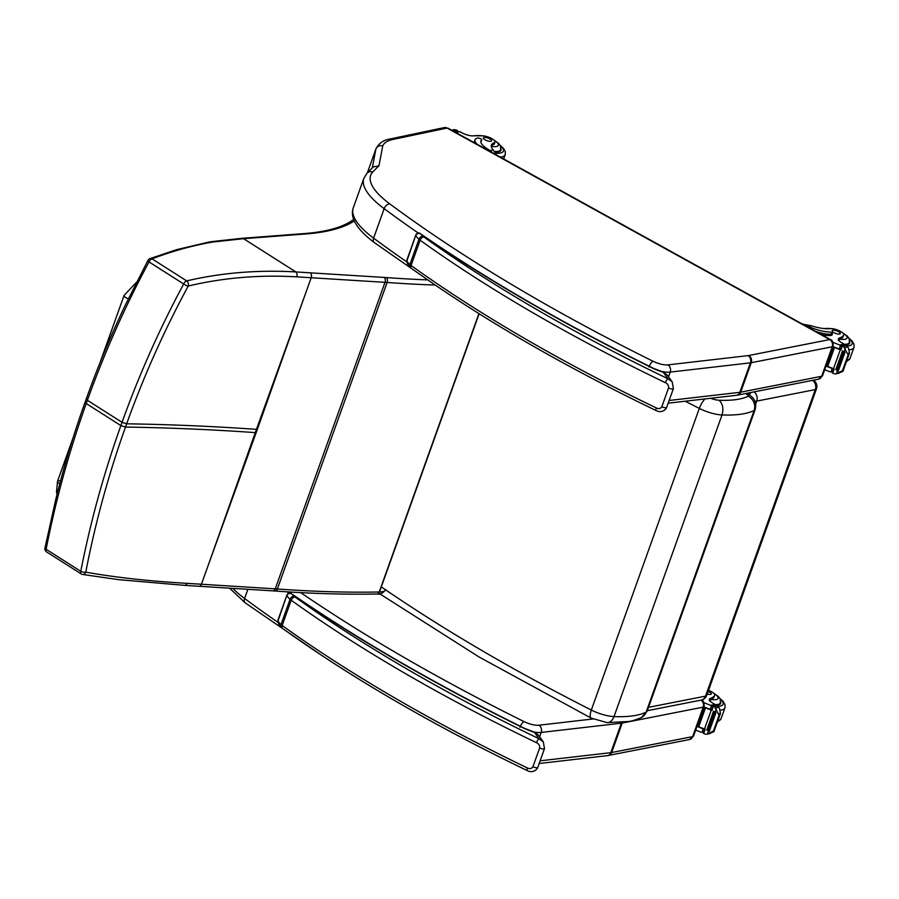<?xml version="1.0" encoding="UTF-8"?>
<svg xmlns="http://www.w3.org/2000/svg" width="899" height="899" viewBox="0 0 899 899"><rect width="100%" height="100%" fill="white"/><g stroke="black" fill="none" stroke-linecap="round" stroke-linejoin="round"><path stroke-width="1.35" d="M85.911 401.752L86.225 403.55C69.201 451.197 55.828 499.765 46.119 549.267A3.652 1.191 -168.3 0 1 44.95 548.075L44.95 548.075A3.652 1.191 -168.3 0 1 44.961 548.042A3.652 3.652 0 0 0 46.568 551.896L81.225 573.933A3.652 2.012 -57.5 0 1 80.775 571.314C90.496 521.78 103.857 473.211 120.882 425.587L125.5 427.07C108.532 474.458 95.294 522.825 85.776 572.157A3.652 1.191 -168.4 0 1 80.775 571.314L46.119 549.267A3.652 2.012 122.5 0 0 46.568 551.896M184.61 585.361A3.652 2.36 -86.7 0 0 184.7 585.361L118.601 579.664L82.539 574.45A3.652 3.652 0 0 1 81.225 573.933A3.652 2.012 -57.5 0 0 81.685 574.101A3.652 2.854 -79.8 0 0 82.539 574.45A3.652 2.854 -79.8 0 0 85.776 572.157C115.578 577.45 149.313 581.181 186.97 583.339L275.251 588.856A146.043 46.164 -160.3 0 1 277.353 589.002A910.282 287.781 19.7 0 0 379.209 592.014A146.043 46.164 -160.3 0 1 379.479 592.014A21.902 6.922 19.7 0 0 385.66 589.879M207.871 566.246L255.271 432.61A146.031 46.164 -160.3 0 1 256.159 432.666L207.871 566.246M87.079 398.493L87.394 400.291C104.475 352.678 125.017 306.559 149.009 261.924A3.652 1.09 -152.4 0 1 147.975 260.362L125.354 305.019C110.734 335.675 97.699 366.972 86.27 398.898L85.102 402.156C73.696 434.026 63.93 466.379 55.805 499.203L44.95 548.075M213.67 241.932A3.652 2.764 -98 0 0 212.108 241.561L242.123 238.302A3.652 2.832 -94.4 0 1 243.562 238.685L295.85 271.936C257.901 269.756 221.514 272.745 186.689 280.893A3.652 2.012 122.5 0 0 183.677 283.972C159.662 328.629 139.12 374.748 122.05 422.328L120.882 425.587L86.225 403.55L87.394 400.291L122.05 422.328L126.669 423.811C143.626 376.445 164.157 330.517 188.239 286.039A3.652 1.101 -152.2 0 1 183.677 283.972L149.009 261.924A3.652 2.012 -57.5 0 1 152.021 258.845C170.967 251.608 190.285 246.169 209.973 242.528A142.795 61.166 -154.5 0 1 213.67 241.932L243.562 238.685L304.188 234.066A142.39 45.017 -160.3 0 1 304.918 234.021A262.171 82.888 19.7 0 0 354.33 220.952M209.973 242.528A3.652 2.843 -100.4 0 0 208.265 242.191L176.721 249.641L149.964 258.62A3.652 2.798 69.9 0 1 152.021 258.845L186.689 280.893A3.652 2.517 77.5 0 1 188.239 286.039C222.896 277.769 259.058 274.701 296.737 276.847L385.019 282.331A146.043 46.164 -160.3 0 1 387.121 282.477A910.282 287.781 19.7 0 0 435.195 285.039M257.328 429.407L304.727 295.76L255.271 432.61C211.49 429.542 168.225 427.699 125.5 427.07L126.669 423.811C169.394 424.44 212.658 426.283 256.44 429.351A146.031 46.164 -160.3 0 1 257.328 429.407L256.159 432.666M353.521 219.525L353.521 219.525A3.652 3.394 53.2 0 1 353.7 219.401A3.652 3.652 0 0 0 353.521 219.525C343.328 227.189 326.652 231.897 303.502 233.639A3.652 2.809 -94 0 0 303.12 233.695M685.218 401.212L699.321 408.416A22.026 6.967 19.7 0 0 722.009 414.945C723.751 408.719 722.785 403.82 719.11 400.257A11.069 3.495 -160.3 0 1 710.659 398.268M748.103 396.257A10.957 9.934 -116.1 0 1 754.115 410.528L646.111 712.165A10.957 9.934 63.9 0 1 641.414 717.514C635.784 719.885 631.514 721.2 628.626 721.481L607.162 722.616A10.957 7.271 -87.5 0 0 607.162 722.616A10.957 7.271 -87.5 0 0 614.006 716.593L722.009 414.945C736.135 415.495 746.833 414.023 754.115 410.528A14.553 4.607 19.7 0 0 755.171 409.472C756.711 403.202 754.789 398.369 749.384 394.998L747.159 394.549A3.607 1.135 -160.3 0 1 748.103 396.257C741.529 399.414 731.865 400.74 719.11 400.257M812.662 380.356A7.304 6.124 78.9 0 1 815.303 389.593A7.304 2.304 19.7 0 0 816.461 388.862L816.461 388.862A7.304 7.304 0 0 0 813.449 380.21M755.699 403.909L756.7 401.111L815.303 389.593L705.546 696.129A7.304 2.304 19.7 0 0 706.715 695.399L816.461 388.862M648.527 707.333L705.546 696.129A7.304 6.124 78.9 0 1 701.242 700.096L701.242 700.096A7.304 7.304 0 0 0 706.715 695.399M754.924 401.168A7.304 2.304 -160.3 0 0 756.7 401.111A7.304 6.124 -101.1 0 0 754.07 391.874M751.362 392.402A7.304 3.248 119.2 0 0 749.114 394.83M447.163 128.085L444.23 127.602A5.405 4.562 78.1 0 1 447.061 128.063L829.721 339.564L748.732 355.521A12.856 4.068 -160.3 0 1 748.137 355.611L667.968 364.87A12.856 4.068 -160.3 0 1 653.045 361.252A872.648 275.858 -160.3 0 1 389.818 203.927A89.518 28.296 -160.3 0 1 372.68 172.069A727.965 230.122 -160.3 0 1 378.94 165.888L382.738 145.941A67.616 21.374 -160.3 0 1 393.02 139.435L447.061 128.063M372.68 172.069A5.405 5.079 42.7 0 0 366.972 173.237L373.445 166.832L378.94 165.888M382.738 145.941C379.535 145.144 377.254 146.155 375.906 148.976L375.951 148.886C378.771 143.301 383.513 139.997 390.177 138.974A5.405 4.562 78.1 0 1 393.02 139.435M372.31 167.877L375.906 148.976L367.388 172.799M496.551 154.999L493.191 149.908A25.453 8.046 -160.3 0 1 491.405 145.042A25.453 8.046 -160.3 0 1 494.124 142.84L493.517 144.537A8.046 2.54 -160.3 0 0 494.383 143.84L494.989 142.143A8.046 2.54 -160.3 0 1 494.124 142.84M492.506 152.763A16.564 13.968 -101.9 0 0 489.528 150.212L487.292 149.875M494.989 142.143A8.046 2.54 -160.3 0 0 491.259 138.334A8.046 2.54 -160.3 0 0 482.954 135.839A40.253 12.721 -160.3 0 0 473.627 135.828A9.395 2.967 -160.3 0 1 462.165 132.94A51.737 16.362 -160.3 0 1 459.839 131.692A1.82 1.517 -105 0 0 459.76 131.647L455.422 132.265M488.573 149.605A20.688 6.54 19.7 0 1 480.931 140.896A20.688 6.54 19.7 0 1 481.606 139.941A2.292 0.719 19.7 0 0 481.684 139.828A2.292 0.719 19.7 0 0 480.268 138.581A2.292 0.719 19.7 0 0 477.717 138.064A17.924 5.664 19.7 0 0 474.975 139.828A17.924 5.664 19.7 0 0 477.403 144.413M474.593 142.862A17.924 5.664 -160.3 0 1 474.492 141.199L474.975 139.828M457.22 131.883L457.636 130.726L454.107 131.052A6.147 1.944 19.7 0 0 453.388 130.557L456.254 129.95L453.557 129.782M453.838 129.726L451.658 130.175L453.388 130.557M456.254 129.95A6.147 1.944 19.7 0 0 457.231 130.4L457.636 130.726M494.843 152.055A16.429 5.192 19.7 0 0 498.473 151.864A16.429 5.192 19.7 0 0 500.99 150.234A16.429 5.192 19.7 0 0 500.878 148.672M491.247 145.941A25.453 8.046 -160.3 0 1 493.517 144.537M483.977 137.457A4.383 1.382 19.7 0 0 483.314 137.884A4.383 1.382 19.7 0 0 486.966 140.671A4.383 1.382 19.7 0 0 491.562 140.84A4.383 1.382 19.7 0 0 488.854 138.446A4.383 1.382 19.7 0 0 483.977 137.457M695.68 730.067A77.617 24.531 19.7 0 0 701.063 732.191L703.67 732M704.704 729.145L703.209 728.853A77.617 24.531 -160.3 0 1 696.983 726.414M706.344 734.281L704.647 733.932A6.147 1.944 -160.3 0 0 703.659 733.483L705.176 729.246A6.147 1.944 -160.3 0 0 704.501 728.988A77.617 24.531 -160.3 0 1 698.613 726.718M697.725 726.358A77.617 24.531 -160.3 0 1 697.096 726.1M704.501 728.988L711.278 710.075A77.617 24.531 -160.3 0 1 703.872 707.187M711.693 709.614A21.902 6.922 -160.3 0 1 711.648 709.603L710.199 709.311A77.617 24.531 -160.3 0 1 703.984 706.872M710.199 709.311L711.446 705.827L710.682 705.344A77.617 24.531 -160.3 0 1 703.996 702.692M698.737 726.684L705.468 707.906A77.617 24.531 -160.3 0 1 704.423 707.491L697.703 726.268L698.737 726.684M703.209 728.853L701.962 732.337L704.108 731.145M708.367 731.224L707.333 734.101L713.458 730.999L719.155 715.076L718.312 713.873L720.447 713.424L719.515 708.468L717.312 705.929A6.147 1.944 -160.3 0 1 716.604 705.434L713.064 705.76L711.547 710.008L713.098 705.861M711.278 710.075A6.147 1.944 -160.3 0 1 711.952 710.334L713.469 706.097A6.147 1.944 -160.3 0 1 714.447 706.535L718.312 713.873M713.458 730.999L713.918 731.662L709.244 733.674M714.008 731.483L720.447 713.424L713.918 731.662L711.783 732.112M714.997 712.278L708.266 731.067L709.199 731.516L715.93 712.727L715.154 712.222A6.147 1.944 -160.3 0 1 715.166 712.233L716.267 709.142M708.266 731.067L715.076 712.435M713.503 711.244L706.783 730.022L707.704 730.471L714.424 711.693L713.581 711.188A6.147 1.944 -160.3 0 1 714.424 711.693M706.783 730.022L713.525 711.334M705.468 707.906L704.423 707.491M703.659 733.483L704.782 729.089M715.93 712.727A2.877 0.91 -160.3 0 1 715.166 712.233M708.513 690.353A8.046 2.54 -160.3 0 1 714.705 695.264A8.046 2.54 -160.3 0 1 714.548 695.523A40.253 12.721 -160.3 0 1 710.379 698.366A9.395 2.967 -160.3 0 0 709.322 699.197A9.395 2.967 -160.3 0 0 712.806 703.153A51.737 16.362 -160.3 0 0 715.042 704.434A1.82 1.517 -104.6 0 1 715.121 704.479L715.615 705.187M714.705 695.264L714.098 696.961A8.046 2.54 -160.3 0 1 713.941 697.219L714.548 695.523M711.446 705.827L712.547 707.558M720.593 701.793A16.429 5.192 -160.3 0 1 720.706 703.355A16.429 5.192 -160.3 0 1 716.11 705.209M713.941 697.219A40.253 12.721 -160.3 0 1 711.244 699.489L709.457 700.928M707.221 693.972A4.383 1.382 19.7 0 0 710.603 694.399A4.383 1.382 19.7 0 0 711.278 693.961A4.383 1.382 19.7 0 0 708.142 691.387M843.723 334.922L843.116 336.619A8.046 2.54 -160.3 0 1 842.97 336.878L843.577 335.181A8.046 2.54 -160.3 0 0 843.723 334.922A8.046 2.54 -160.3 0 0 839.093 330.675A8.046 2.54 -160.3 0 0 830.226 328.641A25.453 8.046 -160.3 0 1 811.303 325.753L804.706 324.573M802.122 323.921A16.564 13.968 -101.9 0 1 805.639 324.955L806.673 325.46A20.688 6.54 19.7 0 0 828.9 331.922A2.292 0.719 19.7 0 1 831.305 332.608A2.292 0.719 19.7 0 1 832.429 333.72L831.935 335.091A2.292 0.719 -160.3 0 1 831.586 335.316A17.924 5.664 -160.3 0 1 821.405 334.574M815.281 331.192A17.924 5.664 19.7 0 0 832.081 333.945A2.292 0.719 19.7 0 0 832.429 333.72M824.698 369.725A77.617 24.531 19.7 0 0 830.092 371.849L832.699 371.658M833.721 368.804L832.227 368.511A77.617 24.531 -160.3 0 1 826.001 366.073M835.362 373.939L833.665 373.591A6.147 1.944 -160.3 0 0 832.676 373.141L834.193 368.905A6.147 1.944 -160.3 0 0 833.519 368.646A77.617 24.531 -160.3 0 1 827.631 366.376M826.743 366.017A77.617 24.531 -160.3 0 1 826.114 365.769M833.519 368.646L840.295 349.733A77.617 24.531 -160.3 0 1 832.89 346.845M840.666 349.262A21.902 6.922 -160.3 0 0 840.711 349.273L839.216 348.969A77.617 24.531 -160.3 0 1 833.002 346.542M839.216 348.969L840.464 345.497L839.7 345.014A77.617 24.531 -160.3 0 1 833.013 342.35M827.754 366.354L834.486 347.565A77.617 24.531 -160.3 0 1 833.44 347.149L826.72 365.938L827.754 366.354M832.227 368.511L830.979 371.995L833.126 370.804M837.385 370.882L836.362 373.759L842.475 370.658L848.173 354.734L847.33 353.532L849.465 353.082L848.532 348.127L846.341 345.598A6.147 1.944 -160.3 0 1 845.622 345.092L842.093 345.43L840.576 349.666L842.116 345.519M840.295 349.733A6.147 1.944 -160.3 0 1 840.97 349.992L842.487 345.755A6.147 1.944 -160.3 0 1 843.476 346.194L847.33 353.532M842.475 370.658L842.936 371.332L838.261 373.332M843.026 371.141L849.465 353.082L842.936 371.332L840.801 371.781M844.015 351.947L837.295 370.725L838.216 371.175L844.948 352.386L844.172 351.88A6.147 1.944 -160.3 0 1 844.183 351.891L845.296 348.812M837.295 370.725L844.094 352.093M842.52 350.902L835.8 369.691L836.722 370.13L843.442 351.352L842.599 350.846A6.147 1.944 -160.3 0 1 843.442 351.352M835.8 369.691L842.554 350.992M834.486 347.565L833.44 347.149M832.676 373.141L833.8 368.747M844.948 352.386A2.877 0.91 -160.3 0 1 844.183 351.891M843.577 335.181A40.253 12.721 -160.3 0 1 839.396 338.035A9.395 2.967 -160.3 0 0 838.351 338.856A9.395 2.967 -160.3 0 0 841.824 342.822A51.737 16.362 -160.3 0 0 844.06 344.092A1.82 1.517 -104.6 0 1 844.15 344.137L844.633 344.856M840.464 345.497L841.565 347.216M849.611 341.463A16.429 5.192 -160.3 0 1 849.724 343.025A16.429 5.192 -160.3 0 1 845.127 344.868M842.97 336.878A40.253 12.721 -160.3 0 1 840.262 339.148L838.486 340.586M839.621 334.057A4.383 1.382 19.7 0 0 840.295 333.63A4.383 1.382 19.7 0 0 836.643 330.843A4.383 1.382 19.7 0 0 832.047 330.675A4.383 1.382 19.7 0 0 834.744 333.068A4.383 1.382 19.7 0 0 839.621 334.057M73.01 438.038L57.525 481.302A5.473 1.731 -160.3 0 0 57.502 481.606A5.473 1.731 -160.3 0 0 59.761 483.741A5.473 1.731 -160.3 0 1 57.502 481.606A5.473 1.731 -160.3 0 1 57.525 481.302A5.473 1.731 -160.3 0 1 60.536 480.808M524.814 728.46L534.332 732.089L538.164 734.82L534.332 732.089M294.085 596.295A15.699 4.956 -160.3 0 1 292.658 594.868L291.636 593.789C290.107 592.452 288.568 592.767 287.039 594.745A1.82 0.573 19.7 0 0 287.028 594.745A1.82 0.573 19.7 0 0 287.028 594.801C289.208 592.947 291.085 592.958 292.658 594.868A879.874 278.151 19.7 0 0 524.184 728.392A30.937 9.777 19.7 0 0 534.388 732.303L539.097 738.776A3.652 1.09 115.7 0 0 536.478 742.686C538.827 743.776 539.872 745.563 539.636 748.024L532.916 766.768C531.59 768.712 529.758 769.106 527.432 767.96A779.478 246.416 -160.3 0 1 282.162 625.49A14.609 4.619 -160.3 0 1 280.982 624.58A3.652 2.663 130.5 0 0 281.499 627.603L282.623 628.48A3.652 2.326 -54.3 0 1 282.162 625.49L291.209 600.229A3.652 2.326 -54.3 0 1 294.973 596.981A10.957 3.461 -160.3 0 1 294.085 596.295A3.652 2.663 130.5 0 0 290.029 599.307A14.609 4.619 19.7 0 0 291.209 600.229A779.478 246.416 19.7 0 0 536.478 742.686M281.499 627.603C280.454 627.457 279.218 625.412 277.791 621.467L287.028 594.801A19.34 6.113 19.7 0 0 290.029 599.307L280.982 624.58A19.34 6.113 -160.3 0 1 277.971 620.074A1.82 0.573 19.7 0 1 277.982 620.018L287.039 594.745M282.623 628.48C351.498 677.846 433.048 725.212 527.297 770.6A3.652 1.09 -64.3 0 1 527.297 770.6L527.297 770.6A3.652 1.09 -64.3 0 1 527.432 767.96M539.636 748.024A3.652 1.157 -160.3 0 0 544.502 748.597L543.311 741.889L539.097 738.776A775.826 245.258 -160.3 0 1 294.973 596.981M653.719 368.455L663.237 372.074L667.069 374.804L663.237 372.085M422.991 236.28A15.699 4.956 -160.3 0 1 421.564 234.853L420.541 233.785C419.013 232.436 417.473 232.751 415.934 234.729L415.934 234.729A1.82 0.573 19.7 0 0 415.922 234.796C418.114 232.931 419.99 232.953 421.564 234.853A879.874 278.151 19.7 0 0 653.09 368.388A30.937 9.777 19.7 0 0 663.293 372.298L668.002 378.771A3.652 1.09 115.7 0 0 665.384 382.671C667.721 383.772 668.777 385.547 668.541 388.008L661.821 406.753C660.484 408.697 658.664 409.09 656.337 407.944A779.478 246.416 -160.3 0 1 411.057 265.486A14.609 4.619 -160.3 0 1 409.888 264.564A3.652 2.663 130.5 0 0 410.405 267.587L411.528 268.475A3.652 2.326 -54.3 0 1 411.057 265.486L420.114 240.213A3.652 2.326 -54.3 0 1 423.878 236.976A10.957 3.461 -160.3 0 1 422.991 236.28A3.652 2.663 130.5 0 0 418.934 239.291A14.609 4.619 19.7 0 0 420.114 240.213A779.478 246.416 19.7 0 0 665.384 382.671M406.696 261.508L415.922 234.796A19.34 6.113 19.7 0 0 418.934 239.291L409.888 264.564A19.34 6.113 -160.3 0 1 406.876 260.069A1.82 0.573 19.7 0 1 406.887 260.002L415.934 234.729M411.528 268.475C480.392 317.83 561.954 365.208 656.203 410.596A3.652 1.09 -64.3 0 1 656.203 410.596L656.203 410.596A3.652 1.09 -64.3 0 1 656.337 407.944M668.541 388.008A3.652 1.157 -160.3 0 0 673.407 388.582L672.216 381.873L668.002 378.771A775.826 245.258 -160.3 0 1 423.878 236.976M207.86 566.246L201.41 584.271A3.652 2.337 -86.4 0 1 199.151 586.283A3.652 2.337 -86.4 0 0 199.151 586.283L272.981 590.868A3.652 2.337 -86.4 0 0 275.251 588.856L385.019 282.331A3.652 2.337 93.6 0 0 384.143 277.431L295.85 271.936A3.652 2.36 93.3 0 1 296.737 276.847M377.018 594.014A3.652 2.652 -91 0 0 377.164 594.025A3.652 2.652 -91 0 0 379.479 592.014L479.133 313.751M272.981 590.868L275.116 591.014C311.144 593.61 345.07 594.61 376.883 594.025A3.652 2.663 -91.1 0 0 379.209 592.014L478.909 313.616M275.116 591.014A3.652 2.292 -85.9 0 0 277.353 589.002L387.121 282.477A3.652 2.292 94.1 0 0 386.312 277.577A149.683 47.321 19.7 0 0 384.143 277.431M199.095 586.272A3.652 2.337 -86.4 0 0 199.14 586.283L184.7 585.361A3.652 2.36 -86.7 0 0 186.97 583.339M304.727 295.771L311.178 277.746A3.652 2.337 93.6 0 0 310.312 272.846M427.486 279.892A906.641 286.624 -160.3 0 1 386.312 277.577M212.029 241.573A3.652 2.764 -98 0 1 212.108 241.561L208.265 242.191A3.652 2.843 -100.4 0 0 208.197 242.202M304.188 234.066A3.652 2.832 -94.4 0 0 302.738 233.695L242.123 238.302A3.652 2.832 -94.4 0 0 242.045 238.314M304.918 234.021A3.652 2.809 -94 0 0 303.502 233.639L302.738 233.695M755.171 409.472L647.168 711.109A14.553 4.607 -160.3 0 1 646.111 712.165C638.829 715.66 628.131 717.132 614.006 716.593A22.026 6.967 -160.3 0 1 591.317 710.053L699.321 408.416A10.957 3.843 -63.1 0 1 704.985 398.931M745.529 393.548L747.159 394.549M607.151 722.616L591.261 718.166A10.957 3.843 116.9 0 1 591.317 710.053C512.835 670.227 442.836 629.176 381.311 586.901M647.168 711.109L641.414 717.514A10.957 9.934 63.9 0 1 641.29 717.571M519.993 727.291A5.405 1.776 -63.6 0 1 524.016 721.594A872.648 275.858 -160.3 0 1 300.671 592.598M286.983 591.812A878.053 277.566 19.7 0 0 288.793 593.07M534.073 732.011A18.25 5.776 19.7 0 0 541.187 732.438A5.405 4.315 -96.6 0 0 538.951 725.212A12.856 4.068 -160.3 0 1 524.016 721.594M539.625 736.82L541.187 732.438L621.366 723.178A5.405 4.315 -96.6 0 0 621.591 722.38M592.958 718.975L538.951 725.212M539.153 763.509L607.454 755.632A5.405 4.315 -96.6 0 0 610.814 752.665L621.366 723.178A18.25 5.776 19.7 0 0 622.209 723.054A5.405 4.529 -101.1 0 0 622.423 722.302M607.938 755.542A5.405 4.529 -101.1 0 0 608.477 755.475A5.405 4.529 -101.1 0 0 611.657 752.53L622.209 723.054L703.209 707.131A5.405 4.529 -101.1 0 0 701.029 700.141M607.454 755.632L689.477 739.551A5.405 4.529 -101.1 0 0 692.657 736.618L703.209 707.131A5.473 1.731 19.7 0 0 704.086 706.58C704.209 702.636 703.378 700.445 701.58 700.006M277.892 622.31A878.053 277.566 -160.3 0 1 244.584 598.476L247.866 589.306M322.808 656.135L245.292 602.914A5.405 3.54 -53.5 0 1 244.584 598.476A94.923 30.004 -160.3 0 1 232.852 588.373M689.477 739.551L693.534 736.067A5.473 1.731 -160.3 0 1 692.657 736.618L611.657 752.53A18.25 5.776 -160.3 0 1 610.814 752.665L540.119 760.824M366.972 173.237L363.848 178.35A94.923 30.004 19.7 0 0 384.154 208.658A5.405 3.54 -53.5 0 1 389.818 203.927M649.011 366.961A5.405 1.776 -63.6 0 1 653.045 361.252M406.73 261.834A878.053 277.566 -160.3 0 1 373.602 238.134L384.154 208.658A878.053 277.566 19.7 0 0 418.181 232.976M658.214 370.512A18.25 5.776 19.7 0 0 670.216 372.096A5.405 4.315 -96.6 0 0 667.968 364.87M668.53 376.805L670.216 372.096L750.384 362.848A5.405 4.315 -96.6 0 0 748.137 355.611M829.732 339.608A5.405 4.529 -101.1 0 1 832.238 346.789L751.238 362.713L740.675 392.189A18.25 5.776 -160.3 0 1 739.832 392.324L750.384 362.848A18.25 5.776 19.7 0 0 751.238 362.713A5.405 4.529 -101.1 0 0 748.732 355.521M833.103 346.25L822.551 375.726A5.473 1.731 -160.3 0 1 821.675 376.276L832.238 346.789A5.473 1.731 19.7 0 0 833.103 346.25C833.227 342.294 832.395 340.103 830.609 339.665A5.405 2.349 118.9 0 0 829.721 339.564M822.551 375.726L818.495 379.209A5.405 4.529 78.9 0 0 821.675 376.276L740.675 392.189A5.405 4.529 78.9 0 1 737.495 395.133L736.472 395.29A5.405 4.315 83.4 0 0 739.832 392.324L669.137 400.482M433.666 283.994L374.321 242.573A5.405 3.54 126.5 0 1 373.602 238.134A94.923 30.004 -160.3 0 1 353.296 207.826L363.848 178.35M818.495 379.209L737.495 395.133A5.405 4.529 78.9 0 1 736.966 395.2M455.883 132.524L459.839 131.692M481.606 139.941L481.122 141.312M451.703 130.209L454.557 129.602M454.973 131.321L454.77 131.906M457.546 130.782L457.142 131.895M490.045 150.56L493.191 149.908M495.54 153.145A18.98 6.001 19.7 0 0 500.496 152.976A18.98 6.001 19.7 0 0 500.451 145.919M500.316 157.078A21.902 6.922 19.7 0 0 501.867 156.853A21.902 6.922 19.7 0 0 505.216 154.695L505.317 151.628L503.462 148.313L500.159 145.312M494.079 140.244A12.271 3.877 -160.3 0 1 496.473 146.47A12.271 3.877 -160.3 0 1 491.27 146.323M493.012 139.39L498.731 143.413L500.529 146.121L500.619 149.751A15.924 5.034 -160.3 0 1 498.192 151.324A15.924 5.034 -160.3 0 1 494.461 151.504M715.784 707.884L718.683 707.277M714.447 706.535L717.312 705.929M709.614 700.501L710.379 698.366M710.682 705.344L715.042 704.434M720.166 699.04A18.98 6.001 -160.3 0 1 717.863 706.356M717.312 722.257L720.964 718.908A21.902 6.922 -160.3 0 1 717.75 721.032M720.964 718.908L724.931 707.816A21.902 6.922 -160.3 0 1 720.313 710.176M713.795 693.365A12.271 3.877 -160.3 0 1 716.188 699.591A12.271 3.877 -160.3 0 1 711.244 699.489M719.796 704.4L720.335 702.872A15.924 5.034 -160.3 0 1 717.908 704.445A15.924 5.034 -160.3 0 1 715.357 704.67M806.673 325.46L805.392 325.73M844.813 347.553L847.712 346.935M831.586 335.316L832.081 333.945M843.476 346.194L846.341 345.598M838.632 340.159L839.396 338.035M839.7 345.014L844.06 344.092M808.459 326.348L811.303 325.753M849.195 338.698A18.98 6.001 -160.3 0 1 846.892 346.014M846.33 361.915L849.982 358.566A21.902 6.922 -160.3 0 1 846.768 360.701M849.982 358.566L853.949 347.475A21.902 6.922 -160.3 0 1 849.33 349.835M825.383 328.686A12.271 3.877 -160.3 0 1 830.485 328.618M842.812 333.035A12.271 3.877 -160.3 0 1 845.217 339.26A12.271 3.877 -160.3 0 1 840.262 339.148M848.813 344.059L849.364 342.541A15.924 5.034 -160.3 0 1 846.925 344.103A15.924 5.034 -160.3 0 1 844.375 344.328M128.343 298.805A5.473 1.731 -160.3 0 1 124.04 295.737A5.473 1.731 -160.3 0 1 124.073 295.434L136.682 282.028M544.502 748.597L537.782 767.341A3.652 1.157 -160.3 0 1 532.916 766.768M656.203 410.596C661.035 413.192 665.575 410.371 666.687 407.326A3.652 1.157 -160.3 0 1 666.687 407.337A3.652 1.157 -160.3 0 1 661.821 406.753M376.883 594.025L377.164 594.025C380.288 594.531 383.176 593.048 385.806 589.553M149.964 258.62A3.652 3.652 0 0 0 147.987 260.362M749.384 394.998L746.664 393.324M379.738 593.801L478.987 656.944L591.239 718.155M647.314 710.693L701.242 700.096M245.292 602.914L229.537 588.171M704.086 706.58L693.534 736.067M830.609 339.665L448.005 128.164M444.23 127.602L390.177 138.974M736.472 395.29L668.182 403.179M374.321 242.573C351.576 225.424 351.003 214.254 353.296 207.826M481.19 141.199L481.684 139.828M473.301 135.861L471.851 135.861M505.216 154.695L503.687 158.943M474.11 135.771L483.111 135.85M500.08 151.279L500.619 149.751M704.726 729.067L703.265 733.157M710.176 733.505L707.052 734.157M724.931 707.816L725.032 704.749L723.178 701.434L719.885 698.433M712.727 692.511L718.447 696.534L720.256 699.242L720.335 702.872M833.744 368.725L832.283 372.815M839.194 373.164L836.081 373.827M853.949 347.475L854.05 344.418L852.196 341.103L848.903 338.103M823.124 328.461L831.856 328.629M841.745 332.169L847.476 336.192L849.274 338.901L849.364 342.541M99.665 363.612L124.073 295.434M57.525 481.302L56.491 491.888L57.019 494.349M524.353 728.246C436.745 685.004 359.173 640.189 291.636 593.789M277.791 621.434L277.982 620.018M537.793 767.341C536.669 770.376 532.129 773.207 527.297 770.6M538.164 734.809L543.254 741.821M653.258 368.23C565.651 325 488.078 280.173 420.541 233.785M410.405 267.587C409.36 267.452 408.124 265.396 406.696 261.452L406.887 260.002M673.407 388.582L666.687 407.337M667.069 374.793L672.16 381.805"/></g></svg>
